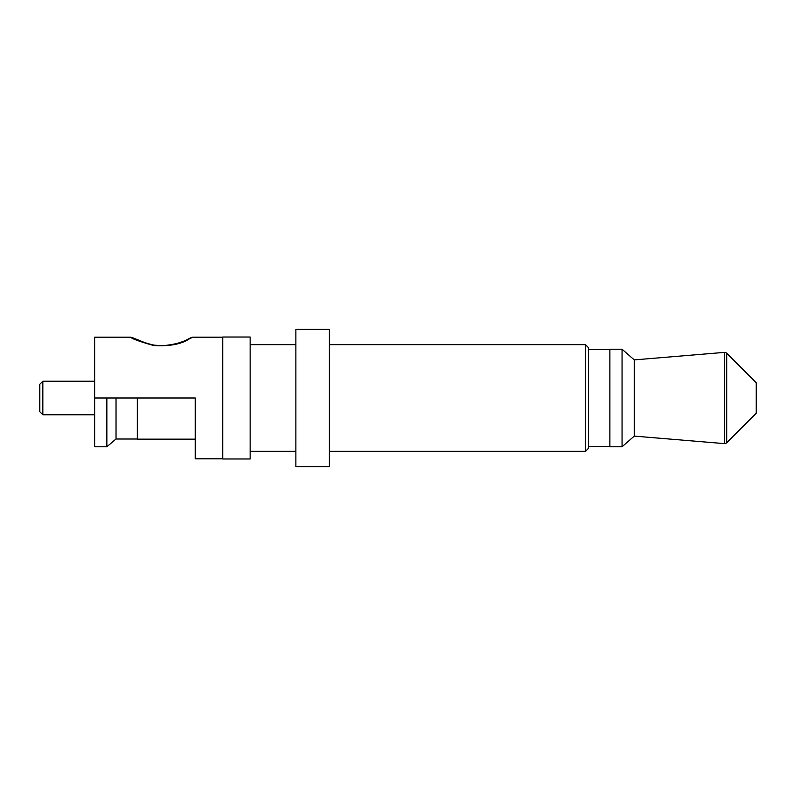 <?xml version="1.0" encoding="UTF-8"?>
<svg xmlns="http://www.w3.org/2000/svg" width="796" height="796" viewBox="0 0 796 796"><rect width="100%" height="100%" fill="white"/><g stroke="black" fill="none" stroke-linecap="round" stroke-linejoin="round"><path stroke-width="1.19" d="M726.718 353.275L726.718 442.725L756.2 413.243L756.2 382.757L726.718 353.275A3.045 3.045 0 0 0 724.31 352.389L634.263 359.892L622.064 349.225L609.875 349.225L609.875 446.775L622.064 446.775L622.064 349.225M726.718 442.725A3.045 3.045 0 0 1 724.31 443.611L724.31 352.389M222.711 337.186L192.722 337.186L188.771 339.205C180.841 344.31 169.14 346.409 153.668 345.514C139.31 341.454 131.668 338.678 130.763 337.186L94.674 337.186L94.674 398L195.279 398L195.279 458.814L222.711 458.814M585.488 344.648L588.533 347.703L588.533 448.297L585.488 451.352L585.488 344.648L329.405 344.648M42.845 414.766L39.8 411.721L39.8 384.279L42.845 381.234L42.845 414.766L94.674 414.766M42.845 381.234L94.674 381.234M137.35 439.004L116.017 439.004L106.863 446.775L106.863 398M585.488 451.352L329.405 451.352M329.405 329.405L329.405 466.595L295.873 466.595L295.873 329.405L329.405 329.405M609.875 349.374L588.533 349.374M609.875 446.626L588.533 446.626M295.873 344.648L250.143 344.648M295.873 451.352L250.143 451.352M622.064 446.775L634.263 436.108L634.263 359.892M222.711 337.026L250.143 337.026L250.143 458.974L222.711 458.974M634.263 436.108L724.31 443.611M106.863 446.775L94.674 446.775L94.674 398M116.017 439.004L116.017 398M137.35 398L137.35 439.153L195.279 439.153L195.279 458.814M188.771 339.205A3.045 2.577 -114.8 0 0 187.488 339.385L187.488 339.385C182.065 342.539 173.807 344.648 162.732 345.713C160.294 345.902 153.459 345.434 147.33 343.643L132.196 337.544L133.27 338.489M130.763 337.186L135.957 339.375A3.045 2.577 114.8 0 1 136.007 339.394M222.711 458.894L222.711 337.106M187.488 339.385L192.712 337.186M135.957 339.375L137.589 340.111M140.962 341.504L152.096 344.777M154.504 345.185L162.255 345.723M168.623 345.245L170.215 344.996M179.09 342.748L181.269 341.981M188.821 338.758L191.279 337.544L190.214 338.489"/></g></svg>
